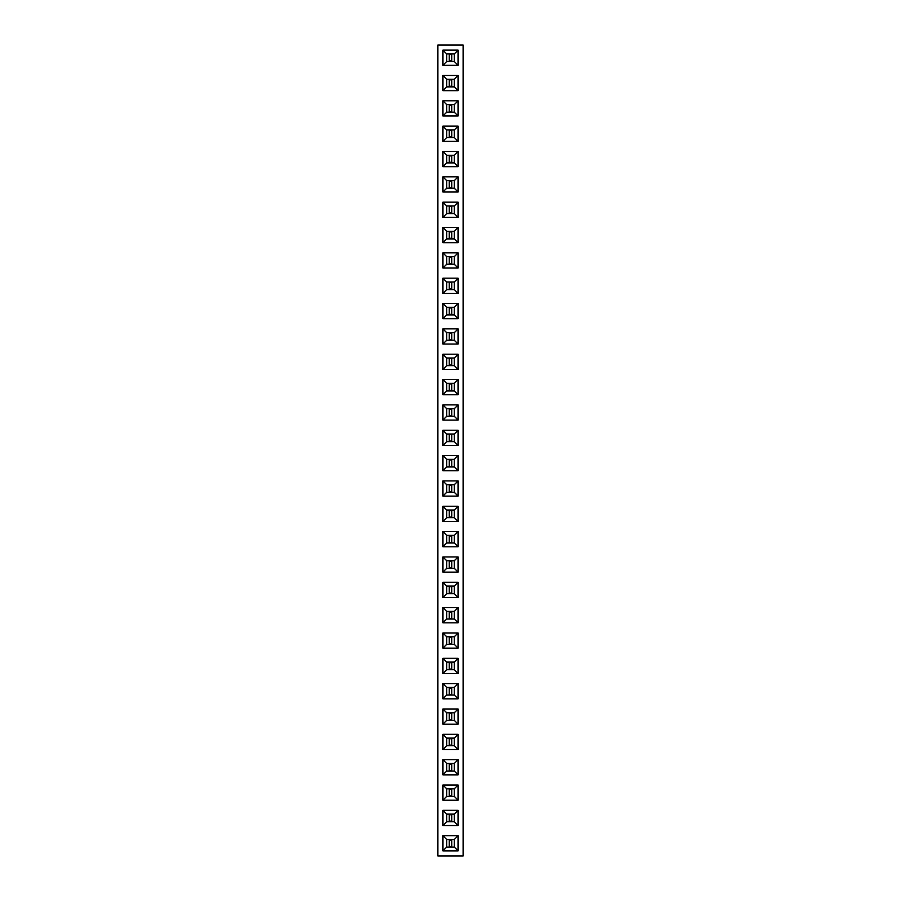 <?xml version="1.0" encoding="UTF-8"?>
<svg xmlns="http://www.w3.org/2000/svg" width="901" height="901" viewBox="0 0 901 901"><rect width="100%" height="100%" fill="white"/><g stroke="black" fill="none" stroke-linecap="round" stroke-linejoin="round"><path stroke-width="1.35" d="M463.17 855.95L463.17 45.05L437.83 45.05L437.83 855.95L463.17 855.95M442.898 430.227L442.898 445.432L458.102 445.432L458.102 430.227L442.898 430.227L446.682 434.012L446.682 441.648L454.318 441.648L454.318 434.012L446.682 434.012M442.898 420.091L458.102 420.091L458.102 404.887L442.898 404.887L442.898 420.091L446.682 416.307L454.318 416.307L454.318 408.671L446.682 408.671L446.682 416.307M442.898 379.546L442.898 394.751L458.102 394.751L458.102 379.546L442.898 379.546L446.682 383.33L446.682 390.966L454.318 390.966L454.318 383.33L446.682 383.33M458.102 369.41L458.102 354.206L442.898 354.206L442.898 369.41L458.102 369.41L454.318 365.626L454.318 357.99L446.682 357.99L446.682 365.626L454.318 365.626M442.898 293.388L458.102 293.388L458.102 278.184L442.898 278.184L442.898 293.388L446.682 289.604L454.318 289.604L454.318 281.968L446.682 281.968L446.682 289.604M442.898 303.524L442.898 318.729L458.102 318.729L458.102 303.524L442.898 303.524L446.682 307.309L446.682 314.945L454.318 314.945L454.318 307.309L446.682 307.309M442.898 328.865L442.898 344.069L458.102 344.069L458.102 328.865L442.898 328.865L446.682 332.649L446.682 340.285L454.318 340.285L454.318 332.649L446.682 332.649M442.898 597.476L458.102 597.476L458.102 582.271L442.898 582.271L442.898 597.476L446.682 593.691L454.318 593.691L454.318 586.055L446.682 586.055L446.682 593.691M442.898 556.931L442.898 572.135L458.102 572.135L458.102 556.931L442.898 556.931L446.682 560.715L446.682 568.351L454.318 568.351L454.318 560.715L446.682 560.715M442.898 521.454L458.102 521.454L458.102 506.249L442.898 506.249L442.898 521.454L446.682 517.67L454.318 517.67L454.318 510.034L446.682 510.034L446.682 517.67M458.102 531.59L442.898 531.59L442.898 546.794L458.102 546.794L458.102 531.59L454.318 535.374L446.682 535.374L446.682 543.01L454.318 543.01L454.318 535.374M458.102 470.772L458.102 455.568L442.898 455.568L442.898 470.772L458.102 470.772L454.318 466.988L454.318 459.352L446.682 459.352L446.682 466.988L454.318 466.988M442.898 480.909L442.898 496.113L458.102 496.113L458.102 480.909L442.898 480.909L446.682 484.693L446.682 492.329L454.318 492.329L454.318 484.693L446.682 484.693M442.898 242.707L458.102 242.707L458.102 227.502L442.898 227.502L442.898 242.707L446.682 238.923L454.318 238.923L454.318 231.287L446.682 231.287L446.682 238.923M458.102 252.843L442.898 252.843L442.898 268.048L458.102 268.048L458.102 252.843L454.318 256.627L446.682 256.627L446.682 264.263L454.318 264.263L454.318 256.627M458.102 774.86L458.102 759.656L442.898 759.656L442.898 774.86L458.102 774.86L454.318 771.076L454.318 763.44L446.682 763.44L446.682 771.076L454.318 771.076M442.898 749.519L458.102 749.519L458.102 734.315L442.898 734.315L442.898 749.519L446.682 745.735L454.318 745.735L454.318 738.099L446.682 738.099L446.682 745.735M442.898 724.179L458.102 724.179L458.102 708.974L442.898 708.974L442.898 724.179L446.682 720.395L454.318 720.395L454.318 712.759L446.682 712.759L446.682 720.395M442.898 648.157L458.102 648.157L458.102 632.952L442.898 632.952L442.898 648.157L446.682 644.373L454.318 644.373L454.318 636.737L446.682 636.737L446.682 644.373M442.898 673.497L458.102 673.497L458.102 658.293L442.898 658.293L442.898 673.497L446.682 669.713L454.318 669.713L454.318 662.077L446.682 662.077L446.682 669.713M442.898 698.838L458.102 698.838L458.102 683.634L442.898 683.634L442.898 698.838L446.682 695.054L454.318 695.054L454.318 687.418L446.682 687.418L446.682 695.054M442.898 607.612L442.898 622.816L458.102 622.816L458.102 607.612L442.898 607.612L446.682 611.396L446.682 619.032L454.318 619.032L454.318 611.396L446.682 611.396M458.102 166.685L458.102 151.481L442.898 151.481L442.898 166.685L458.102 166.685L454.318 162.901L454.318 155.265L446.682 155.265L446.682 162.901L454.318 162.901M442.898 176.821L442.898 192.026L458.102 192.026L458.102 176.821L442.898 176.821L446.682 180.605L446.682 188.241L454.318 188.241L454.318 180.605L446.682 180.605M458.102 202.162L442.898 202.162L442.898 217.366L458.102 217.366L458.102 202.162L454.318 205.946L446.682 205.946L446.682 213.582L454.318 213.582L454.318 205.946M442.898 75.459L442.898 90.663L458.102 90.663L458.102 75.459L442.898 75.459L446.682 79.243L446.682 86.879L454.318 86.879L454.318 79.243L446.682 79.243M442.898 100.799L442.898 116.004L458.102 116.004L458.102 100.799L442.898 100.799L446.682 104.584L446.682 112.22L454.318 112.22L454.318 104.584L446.682 104.584M442.898 141.344L458.102 141.344L458.102 126.14L442.898 126.14L442.898 141.344L446.682 137.56L454.318 137.56L454.318 129.924L446.682 129.924L446.682 137.56M458.102 835.678L442.898 835.678L442.898 850.882L458.102 850.882L458.102 835.678L454.318 839.462L446.682 839.462L446.682 847.098L454.318 847.098L454.318 839.462M458.102 825.541L458.102 810.337L442.898 810.337L442.898 825.541L458.102 825.541L454.318 821.757L454.318 814.121L446.682 814.121L446.682 821.757L454.318 821.757M442.898 784.996L442.898 800.201L458.102 800.201L458.102 784.996L442.898 784.996L446.682 788.78L446.682 796.416L454.318 796.416L454.318 788.78L446.682 788.78M458.102 50.118L442.898 50.118L442.898 65.323L458.102 65.323L458.102 50.118L454.318 53.902L446.682 53.902L446.682 61.538L454.318 61.538L454.318 53.902M442.898 445.432L446.682 441.648M458.102 430.227L454.318 434.012M458.102 445.432L454.318 441.648M458.102 420.091L454.318 416.307M442.898 404.887L446.682 408.671M458.102 404.887L454.318 408.671M442.898 394.751L446.682 390.966M458.102 379.546L454.318 383.33M458.102 394.751L454.318 390.966M458.102 354.206L454.318 357.99M442.898 369.41L446.682 365.626M442.898 354.206L446.682 357.99M458.102 293.388L454.318 289.604M442.898 278.184L446.682 281.968M458.102 278.184L454.318 281.968M442.898 318.729L446.682 314.945M458.102 303.524L454.318 307.309M458.102 318.729L454.318 314.945M442.898 344.069L446.682 340.285M458.102 328.865L454.318 332.649M458.102 344.069L454.318 340.285M458.102 597.476L454.318 593.691M442.898 582.271L446.682 586.055M458.102 582.271L454.318 586.055M442.898 572.135L446.682 568.351M458.102 556.931L454.318 560.715M458.102 572.135L454.318 568.351M458.102 521.454L454.318 517.67M442.898 506.249L446.682 510.034M458.102 506.249L454.318 510.034M442.898 531.59L446.682 535.374M458.102 546.794L454.318 543.01M442.898 546.794L446.682 543.01M458.102 455.568L454.318 459.352M442.898 470.772L446.682 466.988M442.898 455.568L446.682 459.352M442.898 496.113L446.682 492.329M458.102 480.909L454.318 484.693M458.102 496.113L454.318 492.329M458.102 242.707L454.318 238.923M442.898 227.502L446.682 231.287M458.102 227.502L454.318 231.287M442.898 252.843L446.682 256.627M458.102 268.048L454.318 264.263M442.898 268.048L446.682 264.263M458.102 759.656L454.318 763.44M442.898 774.86L446.682 771.076M442.898 759.656L446.682 763.44M458.102 749.519L454.318 745.735M442.898 734.315L446.682 738.099M458.102 734.315L454.318 738.099M458.102 724.179L454.318 720.395M442.898 708.974L446.682 712.759M458.102 708.974L454.318 712.759M458.102 648.157L454.318 644.373M442.898 632.952L446.682 636.737M458.102 632.952L454.318 636.737M458.102 673.497L454.318 669.713M442.898 658.293L446.682 662.077M458.102 658.293L454.318 662.077M458.102 698.838L454.318 695.054M442.898 683.634L446.682 687.418M458.102 683.634L454.318 687.418M442.898 622.816L446.682 619.032M458.102 607.612L454.318 611.396M458.102 622.816L454.318 619.032M458.102 151.481L454.318 155.265M442.898 166.685L446.682 162.901M442.898 151.481L446.682 155.265M442.898 192.026L446.682 188.241M458.102 176.821L454.318 180.605M458.102 192.026L454.318 188.241M442.898 202.162L446.682 205.946M458.102 217.366L454.318 213.582M442.898 217.366L446.682 213.582M442.898 90.663L446.682 86.879M458.102 75.459L454.318 79.243M458.102 90.663L454.318 86.879M442.898 116.004L446.682 112.22M458.102 100.799L454.318 104.584M458.102 116.004L454.318 112.22M458.102 141.344L454.318 137.56M442.898 126.14L446.682 129.924M458.102 126.14L454.318 129.924M442.898 835.678L446.682 839.462M458.102 850.882L454.318 847.098M442.898 850.882L446.682 847.098M458.102 810.337L454.318 814.121M442.898 825.541L446.682 821.757M442.898 810.337L446.682 814.121M442.898 800.201L446.682 796.416M458.102 784.996L454.318 788.78M458.102 800.201L454.318 796.416M442.898 50.118L446.682 53.902M458.102 65.323L454.318 61.538M442.898 65.323L446.682 61.538M446.693 441.625L454.307 441.625L454.307 434.034L446.693 434.034L446.693 441.625M446.693 416.285L454.307 416.285L454.307 408.694L446.693 408.694L446.693 416.285M446.693 390.944L454.307 390.944L454.307 383.353L446.693 383.353L446.693 390.944M446.693 365.603L454.307 365.603L454.307 358.012L446.693 358.012L446.693 365.603M446.693 289.581L454.307 289.581L454.307 281.99L446.693 281.99L446.693 289.581M446.693 314.922L454.307 314.922L454.307 307.331L446.693 307.331L446.693 314.922M446.693 340.263L454.307 340.263L454.307 332.672L446.693 332.672L446.693 340.263M446.693 593.669L454.307 593.669L454.307 586.078L446.693 586.078L446.693 593.669M446.693 568.328L454.307 568.328L454.307 560.737L446.693 560.737L446.693 568.328M446.693 517.647L454.307 517.647L454.307 510.056L446.693 510.056L446.693 517.647M446.693 542.988L454.307 542.988L454.307 535.397L446.693 535.397L446.693 542.988M446.693 466.966L454.307 466.966L454.307 459.375L446.693 459.375L446.693 466.966M446.693 492.306L454.307 492.306L454.307 484.715L446.693 484.715L446.693 492.306M446.693 238.9L454.307 238.9L454.307 231.309L446.693 231.309L446.693 238.9M446.693 264.241L454.307 264.241L454.307 256.65L446.693 256.65L446.693 264.241M446.693 771.053L454.307 771.053L454.307 763.462L446.693 763.462L446.693 771.053M446.693 745.713L454.307 745.713L454.307 738.122L446.693 738.122L446.693 745.713M446.693 720.372L454.307 720.372L454.307 712.781L446.693 712.781L446.693 720.372M446.693 644.35L454.307 644.35L454.307 636.759L446.693 636.759L446.693 644.35M446.693 669.691L454.307 669.691L454.307 662.1L446.693 662.1L446.693 669.691M446.693 695.031L454.307 695.031L454.307 687.44L446.693 687.44L446.693 695.031M446.693 619.01L454.307 619.01L454.307 611.419L446.693 611.419L446.693 619.01M446.693 162.878L454.307 162.878L454.307 155.287L446.693 155.287L446.693 162.878M446.693 188.219L454.307 188.219L454.307 180.628L446.693 180.628L446.693 188.219M446.693 213.56L454.307 213.56L454.307 205.969L446.693 205.969L446.693 213.56M446.693 86.856L454.307 86.856L454.307 79.265L446.693 79.265L446.693 86.856M446.693 112.197L454.307 112.197L454.307 104.606L446.693 104.606L446.693 112.197M446.693 137.538L454.307 137.538L454.307 129.947L446.693 129.947L446.693 137.538M446.693 847.075L454.307 847.075L454.307 839.484L446.693 839.484L446.693 847.075M446.693 821.735L454.307 821.735L454.307 814.144L446.693 814.144L446.693 821.735M446.693 796.394L454.307 796.394L454.307 788.803L446.693 788.803L446.693 796.394M446.693 61.516L454.307 61.516L454.307 53.925L446.693 53.925L446.693 61.516M449.239 441.625L449.239 434.034M451.761 441.625L451.761 434.034M449.239 440.994L451.761 440.994M449.239 434.665L451.761 434.665M449.239 416.285L449.239 408.694M451.761 416.285L451.761 408.694M449.239 415.654L451.761 415.654M449.239 409.324L451.761 409.324M449.239 390.944L449.239 383.353M451.761 390.944L451.761 383.353M449.239 390.313L451.761 390.313M449.239 383.984L451.761 383.984M449.239 365.603L449.239 358.012M451.761 365.603L451.761 358.012M449.239 364.973L451.761 364.973M449.239 358.643L451.761 358.643M449.239 289.581L449.239 281.99M451.761 289.581L451.761 281.99M449.239 288.951L451.761 288.951M449.239 282.621L451.761 282.621M449.239 314.922L449.239 307.331M451.761 314.922L451.761 307.331M449.239 314.291L451.761 314.291M449.239 307.962L451.761 307.962M449.239 340.263L449.239 332.672M451.761 340.263L451.761 332.672M449.239 339.632L451.761 339.632M449.239 333.302L451.761 333.302M449.239 593.669L449.239 586.078M451.761 593.669L451.761 586.078M449.239 593.038L451.761 593.038M449.239 586.709L451.761 586.709M449.239 568.328L449.239 560.737M451.761 568.328L451.761 560.737M449.239 567.698L451.761 567.698M449.239 561.368L451.761 561.368M449.239 517.647L449.239 510.056M451.761 517.647L451.761 510.056M449.239 517.016L451.761 517.016M449.239 510.687L451.761 510.687M449.239 542.988L449.239 535.397M451.761 542.988L451.761 535.397M449.239 542.357L451.761 542.357M449.239 536.027L451.761 536.027M449.239 466.966L449.239 459.375M451.761 466.966L451.761 459.375M449.239 466.335L451.761 466.335M449.239 460.006L451.761 460.006M449.239 492.306L449.239 484.715M451.761 492.306L451.761 484.715M449.239 491.676L451.761 491.676M449.239 485.346L451.761 485.346M449.239 238.9L449.239 231.309M451.761 238.9L451.761 231.309M449.239 238.269L451.761 238.269M449.239 231.94L451.761 231.94M449.239 264.241L449.239 256.65M451.761 264.241L451.761 256.65M449.239 263.61L451.761 263.61M449.239 257.281L451.761 257.281M449.239 771.053L449.239 763.462M451.761 771.053L451.761 763.462M449.239 770.423L451.761 770.423M449.239 764.093L451.761 764.093M449.239 745.713L449.239 738.122M451.761 745.713L451.761 738.122M449.239 745.082L451.761 745.082M449.239 738.752L451.761 738.752M449.239 720.372L449.239 712.781M451.761 720.372L451.761 712.781M449.239 719.741L451.761 719.741M449.239 713.412L451.761 713.412M449.239 644.35L449.239 636.759M451.761 644.35L451.761 636.759M449.239 643.719L451.761 643.719M449.239 637.39L451.761 637.39M449.239 669.691L449.239 662.1M451.761 669.691L451.761 662.1M449.239 669.06L451.761 669.06M449.239 662.731L451.761 662.731M449.239 695.031L449.239 687.44M451.761 695.031L451.761 687.44M449.239 694.401L451.761 694.401M449.239 688.071L451.761 688.071M449.239 619.01L449.239 611.419M451.761 619.01L451.761 611.419M449.239 618.379L451.761 618.379M449.239 612.049L451.761 612.049M449.239 162.878L449.239 155.287M451.761 162.878L451.761 155.287M449.239 162.248L451.761 162.248M449.239 155.918L451.761 155.918M449.239 188.219L449.239 180.628M451.761 188.219L451.761 180.628M449.239 187.588L451.761 187.588M449.239 181.259L451.761 181.259M449.239 213.56L449.239 205.969M451.761 213.56L451.761 205.969M449.239 212.929L451.761 212.929M449.239 206.599L451.761 206.599M449.239 86.856L449.239 79.265M451.761 86.856L451.761 79.265M449.239 86.226L451.761 86.226M449.239 79.896L451.761 79.896M449.239 112.197L449.239 104.606M451.761 112.197L451.761 104.606M449.239 111.566L451.761 111.566M449.239 105.237L451.761 105.237M449.239 137.538L449.239 129.947M451.761 137.538L451.761 129.947M449.239 136.907L451.761 136.907M449.239 130.577L451.761 130.577M449.239 847.075L449.239 839.484M451.761 847.075L451.761 839.484M449.239 846.444L451.761 846.444M449.239 840.115L451.761 840.115M449.239 821.735L449.239 814.144M451.761 821.735L451.761 814.144M449.239 821.104L451.761 821.104M449.239 814.774L451.761 814.774M449.239 796.394L449.239 788.803M451.761 796.394L451.761 788.803M449.239 795.763L451.761 795.763M449.239 789.434L451.761 789.434M449.239 61.516L449.239 53.925M451.761 61.516L451.761 53.925M449.239 60.885L451.761 60.885M449.239 54.556L451.761 54.556"/></g></svg>
